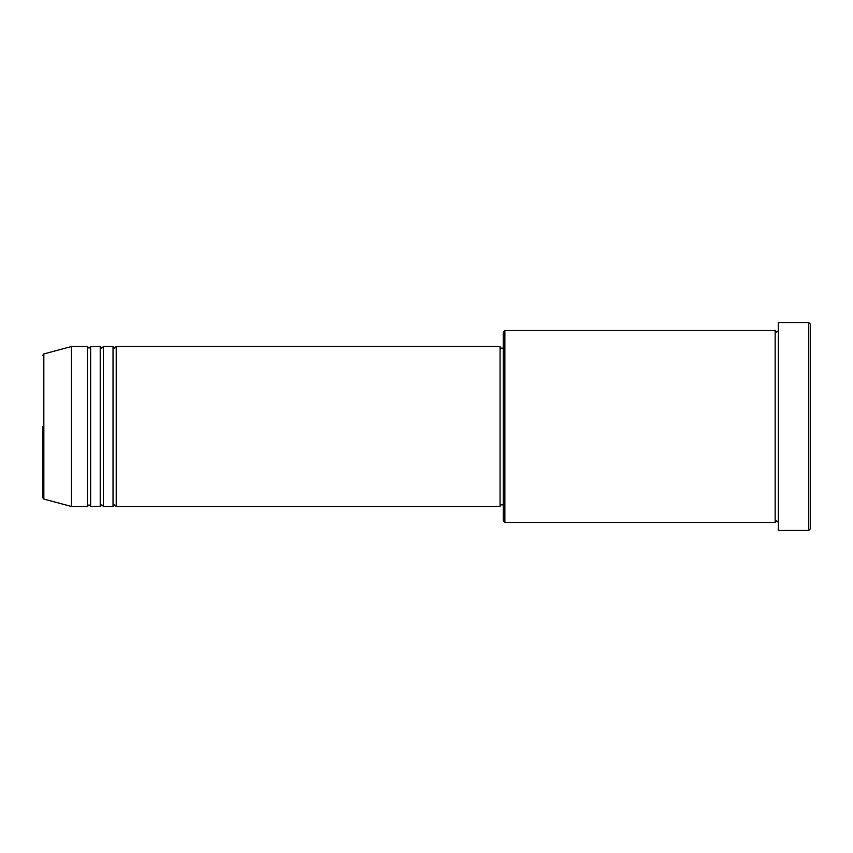 <?xml version="1.0" encoding="UTF-8"?>
<svg xmlns="http://www.w3.org/2000/svg" width="853" height="853" viewBox="0 0 853 853"><rect width="100%" height="100%" fill="white"/><g stroke="black" fill="none" stroke-linecap="round" stroke-linejoin="round"><path stroke-width="1.28" d="M42.65 426.5L42.65 497.523L42.65 426.5M116.221 346.531L116.221 506.469L500.071 506.469L500.071 346.531L116.221 346.531L114.622 348.131L113.022 346.531L113.022 506.469L103.426 506.469L103.426 346.531L113.022 346.531M100.227 346.531L100.227 506.469L90.631 506.469L90.631 346.531L100.227 346.531L101.827 348.131L103.426 346.531M87.432 346.531L87.432 506.469L71.439 506.469L71.439 346.531L87.432 346.531L89.032 348.131L90.631 346.531M504.869 522.462L503.27 520.863L503.27 332.137L504.869 330.537L504.869 522.462L775.164 522.462L775.164 330.537L776.763 332.137L778.362 330.537M808.751 322.541L810.35 324.14L810.35 528.86L808.751 530.459L808.751 322.541L778.362 322.541L778.362 530.459L808.751 530.459M71.439 346.531L43.834 353.931L43.834 499.069L42.65 497.523M500.071 504.869L503.27 504.869M43.834 499.069L71.439 506.469M504.869 330.537L775.164 330.537M500.071 348.131L503.27 348.131M778.362 522.462L776.763 520.863L775.164 522.462M90.631 506.469L89.032 504.869L87.432 506.469M103.426 506.469L101.827 504.869L100.227 506.469M116.221 506.469L114.622 504.869L113.022 506.469M43.834 353.931L42.65 355.477"/></g></svg>
